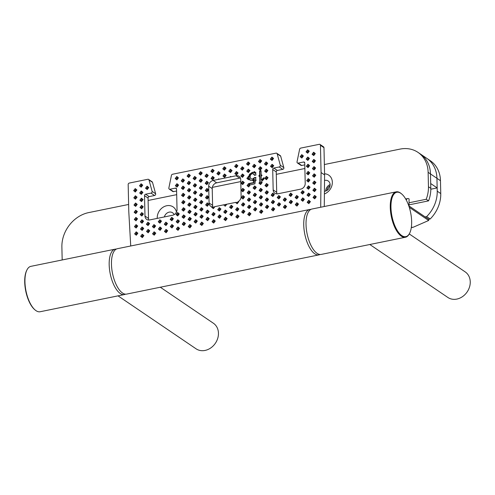 <?xml version="1.0" encoding="UTF-8"?>
<svg xmlns="http://www.w3.org/2000/svg" width="495" height="495" viewBox="0 0 495 495"><rect width="100%" height="100%" fill="white"/><g stroke="black" fill="none" stroke-linecap="round" stroke-linejoin="round"><path stroke-width="0.74" d="M409.247 206.112L425.168 216.915L426.641 216.612L430.167 219.007A30.888 25.752 -55.8 0 0 440.76 193.576L440.47 180.706A30.888 25.752 -55.8 0 0 430.341 160.751L426.814 158.363A30.888 25.752 124.2 0 1 436.943 178.318L437.159 187.927L430.811 189.22M430.167 219.007L428.695 219.304A7.722 3.242 -101.5 0 1 428.67 220.479L409.272 207.312M408.988 206.434L409.08 198.928A7.722 3.242 -101.5 0 0 407.701 198.569A7.722 3.242 -101.5 0 0 406.822 199.114L406.172 199.85M428.695 219.304L425.168 216.915M440.76 193.576L437.233 191.181L436.943 178.318L440.47 180.706M437.233 191.181A30.888 25.752 124.2 0 1 426.641 216.612M330.035 185.835A5.148 4.294 -55.8 0 0 326.873 190.495M411.326 227.403L413.288 227.217L428.67 220.479M276.785 153.271L280.312 155.665A1.287 1.07 124.2 0 1 280.696 156.21L277.169 153.821A1.287 1.07 -55.8 0 0 276.037 153.134L172.532 174.246A1.287 1.07 -55.8 0 0 171.443 175.385L168.851 187.976A1.287 1.07 -55.8 0 0 169.995 189.245L173.522 191.633A1.287 1.07 124.2 0 1 172.774 191.497L169.247 189.109M181.226 180.916L182.884 182.284L184.462 180.26L182.81 178.887L181.226 180.916L183.187 180.817L182.884 182.284M175.199 178.528L176.857 179.895L178.435 177.866L176.777 176.498L175.199 178.528L177.154 178.429L176.857 179.895M271.495 209.564L273.153 210.938L274.731 208.909L273.073 207.541L271.495 209.564L273.457 209.465L273.153 210.938M265.469 207.176L267.127 208.544L268.705 206.514L267.046 205.147L265.469 207.176L267.424 207.077L267.127 208.544M259.436 204.788L261.094 206.155L262.678 204.126L261.02 202.758L259.436 204.788L261.397 204.689L261.094 206.155M253.409 202.393L255.067 203.767L256.645 201.737L254.987 200.37L253.409 202.393L255.364 202.294L255.067 203.767M247.382 200.005L249.035 201.372L250.619 199.343L248.96 197.975L247.382 200.005L249.338 199.906L249.035 201.372M241.35 197.616L243.008 198.984L244.592 196.954L242.934 195.587L241.35 197.616L243.311 197.517L243.008 198.984M187.258 183.311L188.911 184.678L190.495 182.649L188.836 181.281L187.258 183.311L189.214 183.206L188.911 184.678M193.285 185.699L194.943 187.067L196.521 185.037L194.863 183.67L193.285 185.699L195.24 185.6L194.943 187.067M199.312 188.088L200.97 189.455L202.548 187.432L200.896 186.058L199.312 188.088L201.273 187.989L200.97 189.455M205.345 190.482L206.997 191.85L208.581 189.82L206.922 188.453L205.345 190.482L207.3 190.377L206.997 191.85M271.334 202.362L272.986 203.73L274.57 201.7L272.912 200.333L271.334 202.362L273.29 202.263L272.986 203.73M277.361 204.751L279.019 206.118L280.597 204.088L278.939 202.721L277.361 204.751L279.316 204.652L279.019 206.118M283.387 207.139L285.046 208.513L286.63 206.483L284.971 205.116L283.387 207.139L285.349 207.04L285.046 208.513M187.091 176.102L188.75 177.47L190.328 175.44L188.675 174.073L187.091 176.102L189.053 176.003L188.75 177.47M265.301 199.968L266.96 201.341L268.538 199.312L266.885 197.944L265.301 199.968L267.263 199.869L266.96 201.341M259.275 197.579L260.933 198.947L262.511 196.917L260.853 195.55L259.275 197.579L261.23 197.48L260.933 198.947M253.248 195.191L254.9 196.558L256.484 194.529L254.826 193.161L253.248 195.191L255.203 195.092L254.9 196.558M247.215 192.796L248.874 194.17L250.451 192.14L248.799 190.773L247.215 192.796L249.177 192.697L248.874 194.17M193.124 178.491L194.776 179.858L196.36 177.835L194.702 176.461L193.124 178.491L195.079 178.392L194.776 179.858M199.151 180.885L200.809 182.253L202.387 180.223L200.729 178.856L199.151 180.885L201.106 180.78L200.809 182.253M205.178 183.274L206.836 184.641L208.414 182.612L206.762 181.244L205.178 183.274L207.139 183.175L206.836 184.641M212.225 188.57L208.698 186.176L209.082 202.993A5.148 4.294 -55.8 0 0 210.765 206.316A5.148 4.294 -55.8 0 0 212.027 206.861L211.699 207.281L213.357 208.649L214.935 206.625L223.592 204.856L225.25 206.223L226.828 204.2L235.484 202.43L237.142 203.798L238.726 201.768L238.38 201.484A5.148 4.294 -55.8 0 0 241.127 196.453L240.743 179.642A5.148 4.294 124.2 0 0 239.054 176.313A5.148 4.294 124.2 0 0 236.059 175.768L231.035 176.795L230.546 176.393L230.082 176.987L219.137 179.221L218.654 178.819L218.19 179.413L213.166 180.44L216.692 182.828A5.148 4.294 -55.8 0 0 212.225 188.57L212.603 205.382A5.148 4.294 -55.8 0 0 212.968 207.083M208.698 186.176A5.148 4.294 124.2 0 1 213.166 180.44M205.672 204.893L207.325 206.26L208.909 204.231L207.25 202.863L205.672 204.893L207.628 204.794L207.325 206.26M199.64 202.504L201.298 203.872L202.876 201.842L201.224 200.475L199.64 202.504L201.601 202.399L201.298 203.872M193.613 200.11L195.271 201.477L196.849 199.454L195.191 198.08L193.613 200.11L195.568 200.011L195.271 201.477M187.58 197.722L189.238 199.089L190.822 197.06L189.164 195.692L187.58 197.722L189.542 197.623L189.238 199.089M181.554 195.333L183.212 196.701L184.79 194.671L183.131 193.304L181.554 195.333L183.515 195.228L183.212 196.701M247.71 214.415L249.362 215.789L250.946 213.76L249.288 212.392L247.71 214.415L249.666 214.316L249.362 215.789M241.678 212.027L243.336 213.394L244.914 211.365L243.262 209.998L241.678 212.027L243.639 211.928L243.336 213.394M217.726 209.676L219.384 211.043L220.962 209.014L219.31 207.646L217.726 209.676L219.687 209.571L219.384 211.043M223.759 212.064L225.411 213.432L226.995 211.402L225.336 210.035L223.759 212.064L225.714 211.965L225.411 213.432M229.785 214.453L231.443 215.82L233.021 213.791L231.363 212.423L229.785 214.453L231.74 214.354L231.443 215.82M235.812 216.847L237.47 218.215L239.048 216.185L237.396 214.818L235.812 216.847L237.773 216.742L237.47 218.215M139.516 185.804L141.174 187.172L142.752 185.142L141.094 183.775L139.516 185.804L141.477 185.705L141.174 187.172M145.542 188.193L147.201 189.566L148.785 187.537L147.126 186.169L145.542 188.193L147.504 188.094L147.201 189.566M181.721 202.535L183.373 203.903L184.957 201.88L183.299 200.506L181.721 202.535L183.676 202.436L183.373 203.903M187.747 204.93L189.406 206.297L190.983 204.268L189.325 202.901L187.747 204.93L189.703 204.825L189.406 206.297M259.603 211.99L261.261 213.364L262.839 211.334L261.181 209.967L259.603 211.99L261.558 211.891L261.261 213.364M175.36 185.736L177.018 187.104L178.602 185.074L176.944 183.707L175.36 185.736L177.321 185.637L177.018 187.104M181.393 188.125L183.051 189.492L184.629 187.463L182.971 186.095L181.393 188.125L183.348 188.026L183.051 189.492M187.419 190.513L189.078 191.881L190.655 189.857L188.997 188.484L187.419 190.513L189.375 190.414L189.078 191.881M253.57 209.602L255.228 210.969L256.812 208.94L255.154 207.572L253.57 209.602L255.531 209.503L255.228 210.969M247.543 207.213L249.202 208.581L250.779 206.551L249.121 205.184L247.543 207.213L249.505 207.114L249.202 208.581M241.517 204.825L243.175 206.192L244.753 204.163L243.095 202.795L241.517 204.825L243.472 204.72L243.175 206.192M193.446 192.908L195.104 194.275L196.688 192.246L195.03 190.878L193.446 192.908L195.407 192.803L195.104 194.275M199.479 195.296L201.137 196.663L202.715 194.634L201.057 193.267L199.479 195.296L201.434 195.197L201.137 196.663M205.505 197.684L207.164 199.052L208.742 197.029L207.083 195.655L205.505 197.684L207.467 197.585L207.164 199.052M229.618 207.25L231.276 208.618L232.86 206.588L231.202 205.221L229.618 207.25L231.58 207.145L231.276 208.618M235.651 209.639L237.309 211.006L238.887 208.977L237.229 207.609L235.651 209.639L237.606 209.54L237.309 211.006M258.619 168.752L260.277 170.125L261.855 168.096L260.203 166.728L258.619 168.752L260.58 168.653L260.277 170.125M264.652 171.146L266.304 172.514L267.888 170.484L266.23 169.117L264.652 171.146L266.607 171.047L266.304 172.514M306.851 187.877L308.509 189.245L310.087 187.215L308.428 185.848L306.851 187.877L308.806 187.778L308.509 189.245M312.877 190.266L314.535 191.639L316.119 189.61L314.461 188.236L312.877 190.266L314.839 190.167L314.535 191.639M234.667 166.4L236.325 167.768L237.903 165.738L236.251 164.371L234.667 166.4L236.629 166.301L236.325 167.768M240.7 168.789L242.352 170.156L243.936 168.127L242.278 166.759L240.7 168.789L242.655 168.69L242.352 170.156M246.727 171.177L248.385 172.551L249.963 170.521L248.304 169.154L246.727 171.177L248.682 171.078L248.385 172.551M252.821 173.627L254.411 174.939L253.824 173.937L252.388 173.677C250.854 174.178 250.105 175.261 250.148 176.944L250.946 178.868L252.5 179.066L254.436 177.587L255.909 177.445L255.296 181.22L256.156 180.118L255.556 179.623M255.296 181.22L254.869 183.843L249.591 185.05L249.424 184.22L248.632 183.565L247.054 185.594L248.713 186.962L250.142 184.808M249.424 184.22L249.406 183.41L253.638 182.55L254.176 179.332L252.92 180.774L253.805 181.51M253.774 179.679L252.128 180.539L250.018 180.168L249.072 179.085L248.471 176.356L246.887 178.386L248.546 179.753L249.072 179.085M248.713 176.56L249.492 174.339L252.363 172.291L253.787 172.248L255.111 172.885M254.337 171.542L254.529 172.545L255.544 173.485L255.989 172.91L254.337 171.542L253.787 172.248M255.544 173.485L255.995 174.952L254.535 175.403L254.424 174.927M313.044 197.474L314.702 198.842L316.28 196.812L314.622 195.445L313.044 197.474L314.999 197.375L314.702 198.842M222.775 168.826L224.433 170.193L226.011 168.164L224.353 166.796L222.775 168.826L224.73 168.727L224.433 170.193M228.801 171.214L230.46 172.582L232.044 170.558L230.385 169.185L228.801 171.214L230.763 171.115L230.46 172.582M234.834 173.609L236.492 174.976L238.07 172.947L236.412 171.579L234.834 173.609L236.789 173.504L236.492 174.976M307.011 195.086L308.67 196.453L310.254 194.424L308.595 193.056L307.011 195.086L308.973 194.987L308.67 196.453M300.985 192.691L302.643 194.065L304.221 192.035L302.563 190.668L300.985 192.691L302.946 192.592L302.643 194.065M264.813 178.349L266.471 179.722L268.049 177.693L266.39 176.325L264.813 178.349L266.768 178.249L266.471 179.722M258.786 175.96L259.72 176.734L259.677 174.809L258.786 175.96L259.894 175.904M259.677 174.809L259.59 170.967L261.057 170.67L261.187 176.369L262.022 175.298L261.15 174.58M261.187 176.369L261.273 180.031L263.872 177.717L263.903 179.141L261.329 181.801L261.1 182.983L262.183 182.506L261.329 181.801M261.1 182.983L260.054 183.113L259.844 182.018L258.947 183.169L260.605 184.536L262.183 182.506M259.844 182.018L259.72 176.734M306.362 166.258L308.02 167.626L309.598 165.596L307.94 164.229L306.362 166.258L308.317 166.159L308.02 167.626M312.388 168.647L314.047 170.02L315.624 167.991L313.966 166.617L312.388 168.647L314.35 168.547L314.047 170.02M270.35 159.124L272.009 160.491L273.587 158.462L271.928 157.094L270.35 159.124L272.306 159.025L272.009 160.491M306.523 173.467L308.181 174.834L309.759 172.804L308.107 171.437L306.523 173.467L308.484 173.368L308.181 174.834M312.227 161.444L313.88 162.812L315.464 160.782L313.805 159.415L312.227 161.444L314.183 161.345L313.88 162.812M306.195 159.05L307.853 160.423L309.431 158.394L307.779 157.026L306.195 159.05L308.156 158.951L307.853 160.423M300.168 156.661L301.826 158.029L303.404 155.999L301.746 154.632L300.168 156.661L302.123 156.562L301.826 158.029M312.06 154.236L313.719 155.603L315.296 153.574L313.644 152.206L312.06 154.236L314.022 154.137L313.719 155.603M252.592 166.363L254.251 167.731L255.828 165.701L254.17 164.334L252.592 166.363L254.548 166.264L254.251 167.731M246.566 163.975L248.218 165.342L249.802 163.313L248.144 161.945L246.566 163.975L248.521 163.876L248.218 165.342M312.716 183.063L314.375 184.431L315.952 182.401L314.294 181.034L312.716 183.063L314.672 182.964L314.375 184.431M306.69 180.669L308.342 182.042L309.926 180.013L308.267 178.646L306.69 180.669L308.645 180.57L308.342 182.042M312.555 175.855L314.207 177.222L315.791 175.193L314.133 173.825L312.555 175.855L314.511 175.756L314.207 177.222M258.458 161.549L260.116 162.917L261.694 160.887L260.036 159.52L258.458 161.549L260.413 161.45L260.116 162.917M264.485 163.938L266.143 165.305L267.721 163.276L266.069 161.908L264.485 163.938L266.446 163.839L266.143 165.305M270.511 166.326L272.17 167.7L273.754 165.67L272.095 164.303L270.511 166.326L272.473 166.227L272.17 167.7M241.189 190.408L242.847 191.775L244.425 189.746L242.767 188.378L241.189 190.408L243.144 190.309L242.847 191.775M211.043 178.46L212.702 179.827L214.279 177.798L212.627 176.43L211.043 178.46L213.005 178.355L212.702 179.827M205.017 176.065L206.675 177.433L208.253 175.409L206.594 174.036L205.017 176.065L206.972 175.966L206.675 177.433M198.984 173.677L200.642 175.044L202.226 173.015L200.568 171.647L198.984 173.677L200.945 173.578L200.642 175.044M295.286 204.713L296.938 206.087L298.522 204.058L296.864 202.69L295.286 204.713L297.241 204.614L296.938 206.087M289.253 202.325L290.912 203.692L292.489 201.663L290.837 200.296L289.253 202.325L291.215 202.226L290.912 203.692M283.227 199.937L284.885 201.304L286.463 199.275L284.804 197.907L283.227 199.937L285.182 199.838L284.885 201.304M277.2 197.542L278.852 198.916L280.436 196.886L278.778 195.519L277.2 197.542L279.155 197.443L278.852 198.916M271.167 195.154L272.825 196.521L274.403 194.492L272.751 193.124L271.167 195.154L273.129 195.055L272.825 196.521M265.141 192.765L266.799 194.133L268.377 192.103L266.718 190.736L265.141 192.765L267.096 192.666L266.799 194.133M259.114 190.371L260.766 191.744L262.35 189.715L260.692 188.347L259.114 190.371L261.069 190.272L260.766 191.744M253.081 187.982L254.739 189.35L256.317 187.32L254.665 185.953L253.081 187.982L255.043 187.883L254.739 189.35M240.861 175.997L242.519 177.365L244.097 175.335L242.439 173.968L240.861 175.997L242.816 175.898L242.519 177.365M264.974 185.557L266.632 186.924L268.216 184.895L266.558 183.527L264.974 185.557L266.935 185.458L266.632 186.924M289.092 195.117L290.751 196.49L292.328 194.461L290.67 193.093L289.092 195.117L291.048 195.018L290.751 196.49M295.119 197.511L296.777 198.879L298.355 196.849L296.703 195.482L295.119 197.511L297.08 197.412L296.777 198.879M301.152 199.9L302.804 201.267L304.388 199.238L302.73 197.87L301.152 199.9L303.107 199.801L302.804 201.267M241.022 183.206L242.68 184.573L244.264 182.544L242.606 181.176L241.022 183.206L242.983 183.101L242.68 184.573M307.178 202.288L308.837 203.662L310.415 201.632L308.756 200.258L307.178 202.288L309.134 202.189L308.837 203.662M210.882 171.251L212.541 172.619L214.118 170.589L212.46 169.222L210.882 171.251L212.838 171.152L212.541 172.619M216.909 173.64L218.567 175.007L220.145 172.984L218.487 171.61L216.909 173.64L218.87 173.541L218.567 175.007M222.936 176.034L224.594 177.402L226.178 175.372L224.52 174.005L222.936 176.034L224.897 175.929L224.594 177.402M140.5 229.043L142.158 230.41L143.736 228.381L142.077 227.013L140.5 229.043L142.455 228.944L142.158 230.41M134.467 226.654L136.125 228.022L137.709 225.992L136.051 224.625L134.467 226.654L136.428 226.555L136.125 228.022M164.451 231.4L166.103 232.768L167.687 230.738L166.029 229.371L164.451 231.4L166.407 231.301L166.103 232.768M158.419 229.006L160.077 230.379L161.655 228.35L160.003 226.976L158.419 229.006L160.38 228.907L160.077 230.379M152.392 226.617L154.05 227.985L155.628 225.955L153.97 224.588L152.392 226.617L154.347 226.518L154.05 227.985M146.365 224.229L148.017 225.596L149.601 223.567L147.943 222.199L146.365 224.229L148.321 224.13L148.017 225.596M140.333 221.834L141.991 223.208L143.569 221.178L141.917 219.811L140.333 221.834L142.294 221.735L141.991 223.208M134.306 219.446L135.964 220.813L137.542 218.784L135.884 217.416L134.306 219.446L136.261 219.347L135.964 220.813M146.526 231.431L148.184 232.805L149.762 230.775L148.104 229.408L146.526 231.431L148.481 231.332L148.184 232.805M152.553 233.826L154.211 235.193L155.795 233.164L154.137 231.796L152.553 233.826L154.514 233.727L154.211 235.193M134.634 233.857L136.292 235.23L137.87 233.201L136.212 231.833L134.634 233.857L136.589 233.758L136.292 235.23M140.66 236.251L142.319 237.619L143.897 235.589L142.238 234.222L140.66 236.251L142.622 236.152L142.319 237.619M187.908 212.132L189.566 213.5L191.15 211.476L189.492 210.103L187.908 212.132L189.87 212.033L189.566 213.5M193.941 214.527L195.593 215.894L197.177 213.865L195.519 212.497L193.941 214.527L195.896 214.422L195.593 215.894M199.968 216.915L201.626 218.283L203.204 216.253L201.545 214.886L199.968 216.915L201.923 216.816L201.626 218.283M205.994 219.304L207.653 220.671L209.237 218.648L207.578 217.274L205.994 219.304L207.956 219.205L207.653 220.671M176.016 214.558L177.674 215.925L179.252 213.902L177.594 212.528L176.016 214.558L177.971 214.459L177.674 215.925M139.844 200.215L141.502 201.589L143.08 199.559L141.422 198.192L139.844 200.215L141.799 200.116L141.502 201.589M133.817 197.827L135.469 199.194L137.053 197.165L135.395 195.797L133.817 197.827L135.772 197.728L135.469 199.194M212.027 221.698L213.685 223.066L215.263 221.036L213.605 219.669L212.027 221.698L213.982 221.593L213.685 223.066M193.774 207.318L195.432 208.686L197.01 206.656L195.358 205.289L193.774 207.318L195.735 207.219L195.432 208.686M199.807 209.707L201.459 211.074L203.043 209.051L201.385 207.677L199.807 209.707L201.762 209.608L201.459 211.074M205.833 212.101L207.492 213.469L209.069 211.439L207.411 210.072L205.833 212.101L207.789 211.996L207.492 213.469M211.86 214.49L213.518 215.857L215.096 213.828L213.444 212.46L211.86 214.49L213.821 214.391L213.518 215.857M181.882 209.744L183.54 211.111L185.118 209.082L183.459 207.714L181.882 209.744L183.837 209.645L183.54 211.111M139.683 193.013L141.335 194.38L142.919 192.351L141.261 190.983L139.683 193.013L141.638 192.914L141.335 194.38M133.65 190.618L135.308 191.992L136.886 189.962L135.234 188.595L133.65 190.618L135.611 190.519L135.308 191.992M217.893 216.878L219.545 218.246L221.129 216.222L219.471 214.849L217.893 216.878L219.848 216.779L219.545 218.246M182.21 224.155L183.868 225.522L185.446 223.499L183.787 222.125L182.21 224.155L184.165 224.056L183.868 225.522M188.236 226.549L189.894 227.917L191.472 225.887L189.82 224.52L188.236 226.549L190.198 226.444L189.894 227.917M134.139 212.237L135.797 213.611L137.381 211.582L135.723 210.214L134.139 212.237L136.1 212.138L135.797 213.611M140.172 214.632L141.83 215.999L143.408 213.97L141.749 212.603L140.172 214.632L142.127 214.533L141.83 215.999M158.258 221.803L159.916 223.171L161.494 221.141L159.835 219.774L158.258 221.803L160.213 221.704L159.916 223.171M164.284 224.192L165.943 225.559L167.52 223.53L165.868 222.162L164.284 224.192L166.246 224.093L165.943 225.559M170.317 226.58L171.969 227.947L173.553 225.924L171.895 224.551L170.317 226.58L172.272 226.481L171.969 227.947M176.344 228.975L178.002 230.342L179.58 228.313L177.922 226.945L176.344 228.975L178.299 228.876L178.002 230.342M176.177 221.766L177.835 223.134L179.419 221.104L177.761 219.737L176.177 221.766L178.138 221.667L177.835 223.134M170.15 219.378L171.808 220.745L173.386 218.716L171.734 217.348L170.15 219.378L172.112 219.279L171.808 220.745M140.005 207.424L141.663 208.791L143.247 206.762L141.589 205.394L140.005 207.424L141.966 207.325L141.663 208.791M133.978 205.035L135.636 206.403L137.214 204.373L135.556 203.006L133.978 205.035L135.933 204.936L135.636 206.403M200.129 224.124L201.787 225.491L203.371 223.462L201.713 222.094L200.129 224.124L202.09 224.018L201.787 225.491M194.102 221.729L195.76 223.097L197.338 221.073L195.68 219.7L194.102 221.729L196.063 221.63L195.76 223.097M188.075 219.341L189.733 220.708L191.311 218.679L189.653 217.311L188.075 219.341L190.031 219.242L189.733 220.708M182.042 216.952L183.701 218.32L185.285 216.29L183.626 214.923L182.042 216.952L184.004 216.847L183.701 218.32M306.034 151.847L307.692 153.215L309.27 151.185L307.612 149.818L306.034 151.847L307.989 151.748L307.692 153.215M223.919 219.273L225.578 220.64L227.156 218.611L225.497 217.243L223.919 219.273L225.875 219.167L225.578 220.64M320.451 145.282A1.287 1.07 -55.8 0 0 320.03 144.453L323.557 146.848A1.287 1.07 124.2 0 1 323.978 147.677L320.451 145.282L321.069 172.538L320.704 207.244M320.03 144.453A1.287 1.07 -55.8 0 0 319.281 144.317L300.713 148.104A1.287 1.07 -55.8 0 0 299.624 149.243L297.037 161.834A1.287 1.07 -55.8 0 0 298.182 163.103L301.709 165.491A1.287 1.07 124.2 0 1 300.96 165.355L297.433 162.966M304.734 162.781L303.584 162.001L298.182 163.103M303.584 162.001A1.287 1.07 124.2 0 1 304.753 162.966L305.217 183.385A5.148 4.294 -55.8 0 1 300.75 189.121L277.856 193.792A5.148 4.294 -55.8 0 1 274.861 193.248A5.148 4.294 -55.8 0 1 273.172 189.919L276.699 192.314A5.148 4.294 -55.8 0 0 277.002 193.879M280.696 156.21L283.827 167.638A1.287 1.07 124.2 0 1 282.75 169.358L277.349 170.459A1.287 1.07 -55.8 0 0 276.235 171.895L272.708 169.5L273.172 189.919M272.708 169.5A1.287 1.07 124.2 0 1 273.828 168.065L277.349 170.459M282.75 169.358L279.223 166.963L273.828 168.065M279.223 166.963A1.287 1.07 -55.8 0 0 280.3 165.25L283.827 167.638M277.169 153.821L280.3 165.25M176.548 188.923L175.397 188.137L169.995 189.245M175.397 188.137A1.287 1.07 124.2 0 1 176.567 189.109L177.031 209.527A5.148 4.294 -55.8 0 1 172.563 215.263L149.676 219.935A5.148 4.294 -55.8 0 1 146.675 219.39A5.148 4.294 -55.8 0 1 144.986 216.061L144.521 195.643A1.287 1.07 124.2 0 1 145.641 194.207L149.168 196.602A1.287 1.07 -55.8 0 0 148.048 198.037L148.512 218.456A5.148 4.294 -55.8 0 0 148.822 220.021M152.51 182.352L148.983 179.963A1.287 1.07 -55.8 0 0 148.605 179.413L152.132 181.807A1.287 1.07 124.2 0 1 152.51 182.352L155.647 193.78A1.287 1.07 124.2 0 1 154.57 195.5L151.043 193.106L145.641 194.207M151.043 193.106A1.287 1.07 -55.8 0 0 152.12 191.386L155.647 193.78M148.983 179.963L152.12 191.386M148.605 179.413A1.287 1.07 -55.8 0 0 147.85 179.277L129.288 183.063A1.287 1.07 -55.8 0 0 128.174 184.499L128.793 211.749L130.723 245.984M240.44 178.07A5.148 4.294 -55.8 0 0 239.58 178.163L216.692 182.828M323.978 147.677L324.596 174.927L324.262 206.514M154.57 195.5L149.168 196.602M176.61 191.002L173.522 191.633M276.235 171.895L276.699 192.314M304.796 164.86L301.709 165.491M324.596 174.927L321.069 172.538M231.035 176.795L230.082 176.987M219.137 179.221L218.19 179.413M235.484 202.43L237.439 202.306L238.38 201.484M212.027 206.861L213.648 207.158L214.935 206.625M226.828 204.2L223.592 204.856M260.215 183.101L259.943 171.208L259.59 170.967M259.943 171.208L261.069 170.979M264.225 177.959L261.626 180.267L261.273 180.031M250.198 180.279L249.035 177.575L249.845 174.58L252.716 172.526L252.363 172.291M252.716 172.526L255.018 172.823M254.814 175.317L253.947 174.03M250.946 178.868L252.5 179.066M252.852 179.308L254.789 177.829L254.436 177.587M254.789 177.829L255.859 177.724M249.789 184.963L249.406 183.41M249.758 183.651L253.991 182.785L253.638 182.55M253.991 182.785L254.504 179.555L254.176 179.332M249.845 174.58L249.492 174.339M227.156 218.611L225.875 219.167L225.497 217.243M246.887 178.386L248.849 178.287L248.546 179.753M249.028 178.206L248.471 176.356M254.17 180.712L252.92 180.774M247.054 185.594L249.01 185.495L248.713 186.962M250.291 184.932L249.01 185.495L248.632 183.565M255.599 180.359L256.156 180.118M255.395 173.176L255.989 172.91M260.908 183.07L260.605 184.536M260.054 183.113L258.947 183.169M261.348 175.595L262.022 175.298M213.648 207.158L211.699 207.281M213.357 208.649L214.013 207.028M225.553 204.757L225.25 206.223M238.726 201.768L237.439 202.306M237.142 203.798L237.445 202.331L236.901 202.362M230.658 176.956L230.546 176.393M218.765 179.382L218.654 178.819M309.27 151.185L307.989 151.748L307.612 149.818M185.285 216.29L184.004 216.847L183.626 214.923M191.311 218.679L190.031 219.242L189.653 217.311M197.338 221.073L196.063 221.63L195.68 219.7M203.371 223.462L202.09 224.018L201.713 222.094M137.214 204.373L135.933 204.936L135.556 203.006M143.247 206.762L141.966 207.325L141.589 205.394M173.386 218.716L172.112 219.279L171.734 217.348M179.419 221.104L178.138 221.667L177.761 219.737M179.58 228.313L178.299 228.876L177.922 226.945M173.553 225.924L172.272 226.481L171.895 224.551M167.52 223.53L166.246 224.093L165.868 222.162M161.494 221.141L160.213 221.704L159.835 219.774M143.408 213.97L142.127 214.533L141.749 212.603M137.381 211.582L136.1 212.138L135.723 210.214M191.472 225.887L190.198 226.444L189.82 224.52M185.446 223.499L184.165 224.056L183.787 222.125M221.129 216.222L219.848 216.779L219.471 214.849M136.886 189.962L135.611 190.519L135.234 188.595M142.919 192.351L141.638 192.914L141.261 190.983M185.118 209.082L183.837 209.645L183.459 207.714M215.096 213.828L213.821 214.391L213.444 212.46M209.069 211.439L207.789 211.996L207.411 210.072M203.043 209.051L201.762 209.608L201.385 207.677M197.01 206.656L195.735 207.219L195.358 205.289M215.263 221.036L213.982 221.593L213.605 219.669M137.053 197.165L135.772 197.728L135.395 195.797M143.08 199.559L141.799 200.116L141.422 198.192M179.252 213.902L177.971 214.459L177.594 212.528M209.237 218.648L207.956 219.205L207.578 217.274M203.204 216.253L201.923 216.816L201.545 214.886M197.177 213.865L195.896 214.422L195.519 212.497M191.15 211.476L189.87 212.033L189.492 210.103M143.897 235.589L142.622 236.152L142.238 234.222M137.87 233.201L136.589 233.758L136.212 231.833M155.795 233.164L154.514 233.727L154.137 231.796M149.762 230.775L148.481 231.332L148.104 229.408M137.542 218.784L136.261 219.347L135.884 217.416M143.569 221.178L142.294 221.735L141.917 219.811M149.601 223.567L148.321 224.13L147.943 222.199M155.628 225.955L154.347 226.518L153.97 224.588M161.655 228.35L160.38 228.907L160.003 226.976M167.687 230.738L166.407 231.301L166.029 229.371M137.709 225.992L136.428 226.555L136.051 224.625M143.736 228.381L142.455 228.944L142.077 227.013M226.178 175.372L224.897 175.929L224.52 174.005M220.145 172.984L218.87 173.541L218.487 171.61M214.118 170.589L212.838 171.152L212.46 169.222M310.415 201.632L309.134 202.189L308.756 200.258M244.264 182.544L242.983 183.101L242.606 181.176M304.388 199.238L303.107 199.801L302.73 197.87M298.355 196.849L297.08 197.412L296.703 195.482M292.328 194.461L291.048 195.018L290.67 193.093M268.216 184.895L266.935 185.458L266.558 183.527M244.097 175.335L242.816 175.898L242.439 173.968M256.317 187.32L255.043 187.883L254.665 185.953M262.35 189.715L261.069 190.272L260.692 188.347M268.377 192.103L267.096 192.666L266.718 190.736M274.403 194.492L273.129 195.055L272.751 193.124M280.436 196.886L279.155 197.443L278.778 195.519M286.463 199.275L285.182 199.838L284.804 197.907M292.489 201.663L291.215 202.226L290.837 200.296M298.522 204.058L297.241 204.614L296.864 202.69M202.226 173.015L200.945 173.578L200.568 171.647M208.253 175.409L206.972 175.966L206.594 174.036M214.279 177.798L213.005 178.355L212.627 176.43M244.425 189.746L243.144 190.309L242.767 188.378M273.754 165.67L272.473 166.227L272.095 164.303M267.721 163.276L266.446 163.839L266.069 161.908M261.694 160.887L260.413 161.45L260.036 159.52M315.791 175.193L314.511 175.756L314.133 173.825M309.926 180.013L308.645 180.57L308.267 178.646M315.952 182.401L314.672 182.964L314.294 181.034M249.802 163.313L248.521 163.876L248.144 161.945M255.828 165.701L254.548 166.264L254.17 164.334M315.296 153.574L314.022 154.137L313.644 152.206M303.404 155.999L302.123 156.562L301.746 154.632M309.431 158.394L308.156 158.951L307.779 157.026M315.464 160.782L314.183 161.345L313.805 159.415M309.759 172.804L308.484 173.368L308.107 171.437M273.587 158.462L272.306 159.025L271.928 157.094M315.624 167.991L314.35 168.547L313.966 166.617M309.598 165.596L308.317 166.159L307.94 164.229M268.049 177.693L266.768 178.249L266.39 176.325M304.221 192.035L302.946 192.592L302.563 190.668M310.254 194.424L308.973 194.987L308.595 193.056M238.07 172.947L236.789 173.504L236.412 171.579M232.044 170.558L230.763 171.115L230.385 169.185M226.011 168.164L224.73 168.727L224.353 166.796M316.28 196.812L314.999 197.375L314.622 195.445M249.963 170.521L248.682 171.078L248.304 169.154M243.936 168.127L242.655 168.69L242.278 166.759M237.903 165.738L236.629 166.301L236.251 164.371M316.119 189.61L314.839 190.167L314.461 188.236M310.087 187.215L308.806 187.778L308.428 185.848M267.888 170.484L266.607 171.047L266.23 169.117M261.855 168.096L260.58 168.653L260.203 166.728M238.887 208.977L237.606 209.54L237.229 207.609M232.86 206.588L231.58 207.145L231.202 205.221M208.742 197.029L207.467 197.585L207.083 195.655M202.715 194.634L201.434 195.197L201.057 193.267M196.688 192.246L195.407 192.803L195.03 190.878M244.753 204.163L243.472 204.72L243.095 202.795M250.779 206.551L249.505 207.114L249.121 205.184M256.812 208.94L255.531 209.503L255.154 207.572M190.655 189.857L189.375 190.414L188.997 188.484M184.629 187.463L183.348 188.026L182.971 186.095M178.602 185.074L177.321 185.637L176.944 183.707M262.839 211.334L261.558 211.891L261.181 209.967M190.983 204.268L189.703 204.825L189.325 202.901M184.957 201.88L183.676 202.436L183.299 200.506M148.785 187.537L147.504 188.094L147.126 186.169M142.752 185.142L141.477 185.705L141.094 183.775M239.048 216.185L237.773 216.742L237.396 214.818M233.021 213.791L231.74 214.354L231.363 212.423M226.995 211.402L225.714 211.965L225.336 210.035M220.962 209.014L219.687 209.571L219.31 207.646M244.914 211.365L243.639 211.928L243.262 209.998M250.946 213.76L249.666 214.316L249.288 212.392M184.79 194.671L183.515 195.228L183.131 193.304M190.822 197.06L189.542 197.623L189.164 195.692M196.849 199.454L195.568 200.011L195.191 198.08M202.876 201.842L201.601 202.399L201.224 200.475M208.909 204.231L207.628 204.794L207.25 202.863M208.414 182.612L207.139 183.175L206.762 181.244M202.387 180.223L201.106 180.78L200.729 178.856M196.36 177.835L195.079 178.392L194.702 176.461M250.451 192.14L249.177 192.697L248.799 190.773M256.484 194.529L255.203 195.092L254.826 193.161M262.511 196.917L261.23 197.48L260.853 195.55M268.538 199.312L267.263 199.869L266.885 197.944M190.328 175.44L189.053 176.003L188.675 174.073M286.63 206.483L285.349 207.04L284.971 205.116M280.597 204.088L279.316 204.652L278.939 202.721M274.57 201.7L273.29 202.263L272.912 200.333M208.581 189.82L207.3 190.377L206.922 188.453M202.548 187.432L201.273 187.989L200.896 186.058M196.521 185.037L195.24 185.6L194.863 183.67M190.495 182.649L189.214 183.206L188.836 181.281M244.592 196.954L243.311 197.517L242.934 195.587M250.619 199.343L249.338 199.906L248.96 197.975M256.645 201.737L255.364 202.294L254.987 200.37M262.678 204.126L261.397 204.689L261.02 202.758M268.705 206.514L267.424 207.077L267.046 205.147M274.731 208.909L273.457 209.465L273.073 207.541M178.435 177.866L177.154 178.429L176.777 176.498M184.462 180.26L183.187 180.817L182.81 178.887M116.306 249.096A23.166 9.721 78.5 0 0 115.125 249.164L30.888 266.347A23.166 9.721 78.5 0 0 27.008 269.818A23.166 9.721 78.5 0 0 25.994 290.986A23.166 9.721 78.5 0 0 35.219 310.068A23.166 9.721 78.5 0 0 38.765 311.788A23.166 9.721 78.5 0 0 40.145 311.739L124.381 294.562A23.166 9.721 78.5 0 0 125.495 294.16M115.125 249.164A23.166 9.721 78.5 0 0 109.927 272.207A23.166 9.721 78.5 0 0 123.001 294.605A23.166 9.721 78.5 0 0 124.381 294.562M27.008 269.818L26.742 270.338A22.646 9.504 78.5 0 0 25.746 291.035A22.646 9.504 78.5 0 0 34.768 309.691L35.219 310.068M390.957 207.424A22.646 9.504 -101.5 0 1 401.594 193.892A22.646 9.504 -101.5 0 1 411.648 221.463A22.646 9.504 -101.5 0 1 409.625 233.244A22.646 9.504 -101.5 0 1 398.283 232.006A22.646 9.504 -101.5 0 1 390.957 207.424M409.625 233.244L409.353 233.764A23.166 9.721 -101.5 0 1 405.473 237.235A23.166 9.721 -101.5 0 1 390.264 207.362A23.166 9.721 -101.5 0 1 396.217 191.843A23.166 9.721 -101.5 0 1 401.148 193.514L401.594 193.892M405.473 237.235L321.236 254.411A23.166 9.721 -101.5 0 1 306.028 224.538A23.166 9.721 -101.5 0 1 311.98 209.02L396.217 191.843M310.872 209.416A23.166 9.721 78.5 0 0 309.691 209.49L117.414 248.7A23.166 9.721 78.5 0 0 111.462 264.219A23.166 9.721 78.5 0 0 126.671 294.092L318.947 254.882A23.166 9.721 78.5 0 0 320.061 254.486M309.691 209.49A23.166 9.721 78.5 0 0 303.738 225.002A23.166 9.721 78.5 0 0 318.947 254.882M409.216 204.812L428.577 200.865A30.888 25.752 -55.8 0 0 430.805 188.341L430.477 173.931A30.888 25.752 -55.8 0 0 420.348 153.976A30.888 25.752 124.2 0 1 430.477 173.931L430.693 183.54L437.159 187.927M417.997 152.38L426.814 158.363A30.888 25.752 124.2 0 1 436.943 178.318L428.125 172.334A30.888 25.752 -55.8 0 0 417.997 152.38A30.888 25.752 -55.8 0 0 400.003 149.113L324.361 164.538M330.103 184.548A6.435 5.365 -55.8 0 0 325.704 191.033M157.249 218.388A10.94 9.12 124.2 0 1 166.728 205.734A10.94 9.12 124.2 0 1 176.468 212.064M174.098 214.669A5.792 4.826 -55.8 0 0 169.185 212.132A5.792 4.826 -55.8 0 0 164.352 216.94M324.423 191.287A5.792 4.826 -55.8 0 0 325.085 191.2A5.792 4.826 -55.8 0 0 330.115 184.746A5.792 4.826 -55.8 0 0 324.838 180.39A5.792 4.826 -55.8 0 0 324.534 180.458M128.626 204.454L88.698 212.596A30.888 25.752 -55.8 0 0 61.881 247.024L62.178 259.968M409.167 202.746L426.226 199.268L428.577 200.865M426.226 199.268A30.888 25.752 -55.8 0 0 428.453 186.745L428.125 172.334M304.877 168.51L276.29 174.339M240.787 181.578L212.33 187.382M176.696 194.653L148.104 200.481M324.571 173.807A10.94 9.12 124.2 0 1 332.343 182.55A10.94 9.12 124.2 0 1 324.392 193.96M118.027 295.855L196.057 348.802A15.444 12.876 -55.8 0 0 210.771 347.936A15.444 12.876 -55.8 0 0 218.456 333.222A15.444 12.876 -55.8 0 0 213.394 323.241L160.324 287.23M369.821 244.505L447.845 297.452A15.444 12.876 -55.8 0 0 462.565 296.585A15.444 12.876 -55.8 0 0 470.25 281.872A15.444 12.876 -55.8 0 0 465.189 271.891L409.26 233.943M405.869 199.312L406.822 199.114M239.58 178.163L236.059 175.768M212.603 205.382L209.082 202.993M148.512 218.456L144.986 216.061M148.048 198.037L144.521 195.643M428.453 186.745L430.805 188.341M405.683 198.984L407.701 198.569M413.288 227.217L411.296 227.626"/></g></svg>
